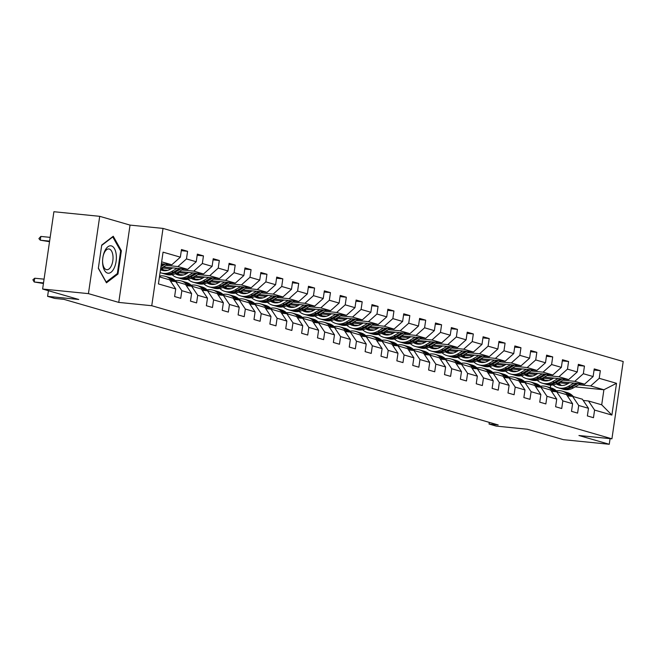 <?xml version="1.0" encoding="UTF-8"?>
<svg xmlns="http://www.w3.org/2000/svg" width="656" height="656" viewBox="0 0 656 656"><rect width="100%" height="100%" fill="white"/><g stroke="black" fill="none" stroke-linecap="round" stroke-linejoin="round"><path stroke-width="0.98" d="M99.712 216.324L53.899 211.724L42.624 289.034L88.437 293.634L118.761 302.408L151.749 305.721L163.024 228.411L130.044 225.098L99.712 216.324L88.437 293.634M151.749 305.721L611.925 438.823L623.2 361.513L163.024 228.411M611.925 438.823L578.936 435.51L609.26 444.276L610.088 438.634M609.26 444.276L563.447 439.676L527.326 429.229L496.166 426.097L489.048 424.038L498.207 424.957L63.878 299.333L54.719 298.414L47.593 296.348L78.745 299.48L42.624 289.034M159.457 276.889L169.617 279.825L175.726 288.919L174.611 296.545L180.72 298.316L181.835 290.69L191.601 293.511L190.486 301.137L196.595 302.908L197.71 295.282L207.476 298.103L206.361 305.729L212.47 307.5L213.585 299.874L223.352 302.695L222.236 310.321L228.345 312.092L229.461 304.458L239.227 307.287L238.112 314.913L244.221 316.684L245.336 309.05L255.102 311.879L253.987 319.505L260.096 321.276L261.211 313.642L270.977 316.471L269.862 324.097L275.971 325.86L277.086 318.234L286.852 321.063L285.737 328.689L291.846 330.452L292.961 322.826L302.728 325.655L301.612 333.281L307.721 335.044L308.837 327.418L318.603 330.247L317.488 337.873L323.597 339.636L324.712 332.01L334.478 334.839L333.363 342.465L339.472 344.228L340.587 336.602L350.353 339.431L349.238 347.057L355.347 348.82L356.462 341.194L366.228 344.023L365.113 351.649L371.222 353.412L372.337 345.786L382.104 348.615L380.988 356.241L387.097 358.004L388.213 350.378L397.979 353.207L396.864 360.833L402.973 362.596L404.088 354.97L413.854 357.799L412.739 365.425L418.848 367.188L419.963 359.562L429.729 362.391L428.614 370.017L434.723 371.78L435.838 364.154L445.604 366.983L444.489 374.609L450.598 376.372L451.713 368.746L461.48 371.575L460.364 379.201L466.473 380.964L467.589 373.338L477.355 376.167L476.24 383.793L482.349 385.556L483.464 377.93L493.23 380.759L492.115 388.385L498.224 390.148L499.339 382.522L509.105 385.351L507.99 392.977L514.099 394.74L515.214 387.114L524.98 389.943L523.865 397.569L529.974 399.332L531.089 391.706L540.856 394.527L539.74 402.161L545.849 403.924L546.965 396.298L556.731 399.119L555.616 406.753L561.725 408.516L562.84 400.89L572.606 403.711L571.491 411.345L577.6 413.108L578.707 405.482L588.481 408.303L587.366 415.929L593.475 417.7L594.582 410.074L611.884 415.076L616.517 383.317L603.897 389.762L590.671 385.933L578.764 384.736M175.726 288.919L158.424 283.917L163.057 252.158L180.359 257.16L181.474 249.534L187.583 251.297L181.31 250.666M616.517 383.317L599.223 378.315L600.33 370.681L594.229 368.918L593.114 376.544L583.348 373.723L584.455 366.089L578.354 364.326L577.239 371.952L567.473 369.131L568.58 361.497L562.479 359.734L561.364 367.36L551.598 364.539L552.705 356.913L546.604 355.142L545.489 362.768L535.722 359.947L536.829 352.321L530.729 350.55L529.613 358.176L519.847 355.355L520.954 347.729L514.853 345.958L513.738 353.584L503.972 350.763L505.079 343.137L498.978 341.366L497.863 348.992L488.097 346.171L489.204 338.545L483.103 336.774L481.988 344.4L472.222 341.579L473.329 333.953L467.228 332.182L466.113 339.808L456.346 336.987L457.453 329.361L451.353 327.59L450.237 335.216L440.471 332.395L441.578 324.769L435.477 322.998L434.362 330.624L424.596 327.803L425.703 320.177L419.602 318.406L418.487 326.032L408.721 323.211L409.828 315.585L403.727 313.814L402.612 321.448L392.846 318.619L393.953 310.993L387.852 309.222L386.737 316.856L376.97 314.027L378.077 306.401L371.977 304.63L370.861 312.264L361.095 309.435L362.202 301.809L356.101 300.046L354.986 307.672L345.22 304.843L346.327 297.217L340.226 295.454L339.111 303.08L329.345 300.251L330.452 292.625L324.351 290.862L323.236 298.488L313.47 295.659L314.577 288.033L308.476 286.27L307.361 293.896L297.594 291.067L298.701 283.441L292.601 281.678L291.485 289.304L281.719 286.475L282.826 278.849L276.725 277.086L275.61 284.712L265.844 281.883L266.951 274.257L260.85 272.494L259.735 280.12L249.969 277.291L251.076 269.665L244.975 267.902L243.86 275.528L234.094 272.699L235.201 265.073L229.1 263.31L227.985 270.936L218.218 268.107L219.325 260.481L213.225 258.718L212.109 266.344L202.343 263.515L203.45 255.889L197.349 254.126L196.234 261.752L186.468 258.923L187.583 251.297M191.601 293.511L185.492 284.417L175.726 281.588L170.445 281.063M166.017 265.352L177.915 266.549L187.69 269.37L163.319 266.926M175.726 281.588L181.835 290.69M186.468 258.923L177.915 266.549M196.234 261.752L187.69 269.37M207.476 298.103L201.367 289.009L191.601 286.18L186.32 285.655M161.638 267.91L171.052 268.853M181.892 269.944L193.791 271.141L203.565 273.962L179.195 271.518M163.582 269.944L167.674 270.362M191.601 286.18L197.71 295.282M202.343 263.515L193.791 271.141M212.109 266.344L203.565 273.962M223.352 302.695L217.243 293.601L207.476 290.772L202.196 290.247M177.514 272.502L186.927 273.445M197.768 274.536L209.666 275.733L219.44 278.554L195.07 276.11M179.457 274.536L183.549 274.954M207.476 290.772L213.585 299.874M218.218 268.107L209.666 275.733M227.985 270.936L219.44 278.554M239.227 307.287L233.118 298.193L223.352 295.364L218.071 294.839M193.389 277.094L202.802 278.037M213.643 279.128L225.541 280.325L235.315 283.146L210.945 280.702M195.332 279.128L199.424 279.538M223.352 295.364L229.461 304.458M234.094 272.699L225.541 280.325M243.86 275.528L235.315 283.146M255.102 311.879L248.993 302.785L239.227 299.956L233.946 299.431M209.264 281.686L218.678 282.629M229.518 283.72L241.416 284.917L251.191 287.738L226.82 285.294M211.207 283.72L215.299 284.13M239.227 299.956L245.336 309.05M249.969 277.291L241.416 284.917M259.735 280.12L251.191 287.738M270.977 316.471L264.868 307.377L255.094 304.548L249.821 304.023M225.139 286.278L234.553 287.221M245.393 288.312L257.291 289.509L267.066 292.33L242.695 289.886M227.083 288.312L231.174 288.722M255.094 304.548L261.211 313.642M265.844 281.883L257.291 289.509M275.61 284.712L267.066 292.33M286.852 321.063L280.743 311.969L270.969 309.14L265.696 308.615M241.014 290.87L250.428 291.813M261.268 292.904L273.167 294.101L282.941 296.922L258.571 294.478M242.958 292.904L247.05 293.314M270.969 309.14L277.086 318.234M281.719 286.475L273.167 294.101M291.485 289.304L282.941 296.922M302.728 325.655L296.619 316.561L286.844 313.732L281.572 313.207M256.89 295.462L266.303 296.405M277.144 297.496L289.042 298.693L298.816 301.514L274.446 299.07M258.833 297.496L262.925 297.906M286.844 313.732L292.961 322.826M297.594 291.067L289.042 298.693M307.361 293.896L298.816 301.514M318.603 330.247L312.494 321.153L302.719 318.324L297.447 317.799M272.765 300.054L282.178 300.997M293.019 302.088L304.917 303.285L314.683 306.106L290.321 303.662M274.708 302.088L278.8 302.498M302.719 318.324L308.837 327.418M313.47 295.659L304.917 303.285M323.236 298.488L314.683 306.106M334.478 334.839L328.369 325.745L318.595 322.916L313.322 322.391M291.699 307.459A13.448 11.644 106.1 0 1 288.624 304.646L298.054 305.589M308.894 306.68L320.792 307.869L330.558 310.698L306.196 308.254M290.583 306.68L294.675 307.09M318.595 322.916L324.712 332.01M329.345 300.251L320.792 307.869M339.111 303.08L330.558 310.698M350.353 339.431L344.244 330.337L334.47 327.508L329.197 326.983M307.574 312.051A13.448 11.644 106.1 0 1 304.499 309.238L313.929 310.181M324.769 311.272L336.667 312.461L346.434 315.29L322.071 312.846M306.459 311.272L310.55 311.682M334.47 327.508L340.587 336.602M345.22 304.843L336.667 312.461M354.986 307.672L346.434 315.29M366.228 344.023L360.119 334.929L350.345 332.1L345.072 331.567M323.449 316.643A13.448 11.644 106.1 0 1 320.374 313.83L329.804 314.773M340.644 315.864L352.543 317.053L362.309 319.882L337.947 317.43M322.334 315.864L326.426 316.274M350.345 332.1L356.462 341.194M361.095 309.435L352.543 317.053M370.861 312.264L362.309 319.882M382.104 348.615L375.995 339.521L366.22 336.692L360.948 336.159M336.266 318.414L345.679 319.365M356.52 320.456L368.418 321.645L378.184 324.474L353.822 322.022M338.209 320.456L342.293 320.866M366.22 336.692L372.337 345.786M376.97 314.027L368.418 321.645M386.737 316.856L378.184 324.474M397.979 353.207L391.87 344.113L382.095 341.284L376.823 340.751M352.141 323.006L361.554 323.957M372.395 325.048L384.293 326.237L394.059 329.066L369.697 326.614M354.084 325.048L358.168 325.458M382.095 341.284L388.213 350.378M392.846 318.619L384.293 326.237M402.612 321.448L394.059 329.066M413.854 357.799L407.745 348.705L397.971 345.876L392.698 345.343M371.075 330.419A13.448 11.644 106.1 0 1 368 327.606L377.43 328.549M388.27 329.64L400.168 330.829L409.934 333.658L385.572 331.206M369.959 329.64L374.043 330.05M397.971 345.876L404.088 354.97M408.721 323.211L400.168 330.829M418.487 326.032L409.934 333.658M429.729 362.391L423.62 353.297L413.846 350.468L408.573 349.935M386.95 335.011A13.448 11.644 106.1 0 1 383.875 332.198L393.305 333.141M404.145 334.224L416.043 335.421L425.81 338.25L401.447 335.798M385.835 334.232L389.918 334.642M413.846 350.468L419.963 359.562M424.596 327.803L416.043 335.421M434.362 330.624L425.81 338.25M445.604 366.983L439.495 357.889L429.721 355.06L424.448 354.527M402.825 339.603A13.448 11.644 106.1 0 1 399.75 336.79L409.18 337.733M420.02 338.816L431.919 340.013L441.685 342.842L417.323 340.39M401.71 338.824L405.793 339.234M429.721 355.06L435.838 364.154M440.471 332.395L431.919 340.013M450.237 335.216L441.685 342.842M461.48 371.575L455.371 362.481L445.596 359.652L440.324 359.119M415.642 341.374L425.055 342.325M435.896 343.408L447.794 344.605L457.56 347.434L433.198 344.982M417.585 343.416L421.669 343.826M445.596 359.652L451.713 368.746M456.346 336.987L447.794 344.605M466.113 339.808L457.56 347.434M477.355 376.167L471.246 367.073L461.471 364.244L456.199 363.711M431.517 345.966L440.93 346.917M451.771 348L463.669 349.197L473.435 352.026L449.073 349.574M433.46 348.008L437.544 348.418M461.471 364.244L467.589 373.338M472.222 341.579L463.669 349.197M481.988 344.4L473.435 352.026M493.23 380.759L487.121 371.657L477.347 368.836L472.074 368.303M450.451 353.379A13.448 11.644 106.1 0 1 447.376 350.566L456.806 351.509M467.646 352.592L479.544 353.789L489.31 356.618L464.948 354.166M449.335 352.6L453.419 353.01M477.347 368.836L483.464 377.93M488.097 346.171L479.544 353.789M497.863 348.992L489.31 356.618M509.105 385.351L502.996 376.249L493.222 373.428L487.949 372.895M466.326 357.971A13.448 11.644 106.1 0 1 463.251 355.158L472.681 356.101M483.521 357.184L495.419 358.381L505.186 361.21L480.823 358.758M465.211 357.192L469.294 357.602M493.222 373.428L499.339 382.522M503.972 350.763L495.419 358.381M513.738 353.584L505.186 361.21M524.98 389.943L518.871 380.841L509.097 378.02L503.824 377.487M482.201 362.563A13.448 11.644 106.1 0 1 479.126 359.75L488.556 360.693M499.396 361.776L511.295 362.973L521.061 365.802L496.699 363.35M481.086 361.784L485.169 362.194M509.097 378.02L515.214 387.114M519.847 355.355L511.295 362.973M529.613 358.176L521.061 365.802M540.856 394.527L534.747 385.433L524.972 382.612L519.7 382.079M495.018 364.334L504.431 365.285M515.272 366.368L527.17 367.565L536.936 370.394L512.574 367.942M496.961 366.376L501.045 366.786M524.972 382.612L531.089 391.706M535.722 359.947L527.17 367.565M545.489 362.768L536.936 370.394M556.731 399.119L550.622 390.025L540.847 387.204L535.575 386.671M510.893 368.926L520.306 369.869M531.147 370.96L543.045 372.157L552.811 374.986L528.449 372.534M512.836 370.968L516.92 371.378M540.847 387.204L546.965 396.298M551.598 364.539L543.045 372.157M561.364 367.36L552.811 374.986M572.606 403.711L566.497 394.617L556.723 391.796L551.45 391.263M529.827 376.339A13.448 11.644 106.1 0 1 526.752 373.526L536.182 374.461M547.022 375.552L558.92 376.749L568.686 379.578L544.324 377.126M528.711 375.56L532.795 375.97M556.723 391.796L562.84 400.89M567.473 369.131L558.92 376.749M577.239 371.952L568.686 379.578M588.481 408.303L582.372 399.209L572.598 396.388L567.325 395.855M545.702 380.931A13.448 11.644 106.1 0 1 542.627 378.118L552.057 379.053M562.897 380.144L574.795 381.341L584.562 384.17L560.199 381.718M544.587 380.152L548.67 380.562M572.598 396.388L578.707 405.482M583.348 373.723L574.795 381.341M593.114 376.544L584.562 384.17M611.884 415.076L601.708 404.801L588.473 400.98L583.2 400.447M561.577 385.523A13.448 11.644 106.1 0 1 558.502 382.71L567.932 383.645M575.115 386.868L603.897 389.762L601.708 404.801M588.473 400.98L594.582 410.074M599.223 378.315L590.671 385.933M48.421 290.706L47.593 296.348M489.286 422.374L489.048 424.038M550.277 387.688L550.655 385.129M161.376 263.728L171.815 264.778L161.647 261.842M180.359 257.16L171.815 264.778M600.33 370.681L594.057 370.058M547.809 380.759L546.317 380.324M531.934 376.167L530.442 375.732M584.455 366.089L578.182 365.466M516.059 371.575L514.566 371.14M568.58 361.497L562.307 360.874M500.184 366.983L498.691 366.548M552.705 356.913L546.432 356.282M484.308 362.391L482.816 361.956M536.829 352.321L530.556 351.69M468.433 357.799L466.941 357.364M520.954 347.729L514.681 347.098M452.558 353.207L451.066 352.772M505.079 343.137L498.806 342.506M436.683 348.615L435.19 348.18M489.204 338.545L482.931 337.914M420.808 344.023L419.315 343.588M473.329 333.953L467.056 333.322M404.932 339.431L403.44 338.996M457.453 329.361L451.18 328.73M389.057 334.839L387.565 334.404M441.578 324.769L435.313 324.138M373.182 330.247L371.69 329.812M425.703 320.177L419.438 319.546M357.307 325.655L355.814 325.22M409.828 315.585L403.563 314.954M341.432 321.063L339.939 320.628M393.953 310.993L387.688 310.362M325.556 316.471L324.064 316.036M378.077 306.401L371.813 305.77M309.681 311.879L308.189 311.444M362.202 301.809L355.937 301.178M293.806 307.287L292.314 306.852M346.327 297.217L340.062 296.586M277.931 302.695L276.438 302.26M330.452 292.625L324.187 291.994M262.056 298.103L260.563 297.676M314.577 288.033L308.312 287.402M246.18 293.511L244.688 293.084M298.701 283.441L292.437 282.81M230.305 288.919L228.813 288.492M282.826 278.849L276.561 278.218M214.43 284.327L212.938 283.9M266.951 274.257L260.686 273.626M198.555 279.735L197.062 279.308M251.076 269.665L244.811 269.034M182.68 275.143L181.187 274.716M235.201 265.073L228.936 264.442M166.804 270.551L165.312 270.124M219.325 260.481L213.061 259.85M203.45 255.889L197.185 255.258M118.761 302.408L130.044 225.098M98.326 268.345L106.452 282.826L117.973 274.028L121.368 250.74L113.242 236.258L101.729 245.057L98.326 268.345M120.458 250.649L121.368 250.74M116.858 273.913L117.973 274.028M573.508 396.65L572.368 395.56A16.203 14.03 -73.9 0 0 567.227 392.583L565.3 392.026A16.203 14.03 -73.9 0 0 564.685 391.87M569.351 396.06L567.276 394.092A16.203 14.03 -73.9 0 0 562.143 391.115A16.203 14.03 -73.9 0 0 556.37 390.853M571.802 396.306L570.433 395.002A16.203 14.03 -73.9 0 0 565.3 392.026M562.143 391.115L564.078 391.673A16.203 14.03 106.1 0 1 569.211 394.65L570.851 396.208M569.621 382.661L567.432 383.94A13.448 11.644 106.1 0 1 558.937 385.121A13.448 11.644 106.1 0 1 556.272 383.916M573.959 383.104L568.408 386.343A16.203 14.03 106.1 0 1 558.166 387.77A16.203 14.03 106.1 0 1 553.147 384.908M580.453 383.752L573.5 387.811A16.203 14.03 106.1 0 1 563.258 389.246L561.323 388.68A16.203 14.03 -73.9 0 0 571.565 387.253L577.985 383.506M576.427 383.35L570.343 386.901A16.203 14.03 106.1 0 1 560.101 388.327L558.166 387.77M556.993 383.571A13.448 11.644 -73.9 0 0 559.912 385.359M560.716 388.491A16.203 14.03 -73.9 0 0 561.323 388.68M560.544 385.449A13.448 11.644 106.1 0 1 557.526 383.276M107.502 273.085A13.768 6.798 95.7 0 0 116.096 261.416A13.768 6.798 95.7 0 0 111.463 245.926A13.768 6.798 95.7 0 0 103.074 256.389A13.768 6.798 95.7 0 0 102.582 261.285A13.768 6.798 95.7 0 0 107.502 273.085M102.582 260.965A10.422 5.15 95.7 0 0 106.313 269.616A10.422 5.15 95.7 0 0 106.772 269.706A10.422 5.15 95.7 0 0 112.881 260.317A10.422 5.15 95.7 0 0 109.314 249.05A10.422 5.15 95.7 0 0 108.855 248.968A10.422 5.15 95.7 0 0 103.008 256.701M101.672 245.426L112.775 236.947L120.638 250.977L117.35 273.536L106.19 282.064L98.367 268.107M557.633 392.058L556.493 390.968A16.203 14.03 -73.9 0 0 551.36 387.999L549.425 387.434A16.203 14.03 -73.9 0 0 548.81 387.278M553.475 391.468L551.409 389.5A16.203 14.03 -73.9 0 0 546.268 386.523A16.203 14.03 -73.9 0 0 540.495 386.261M555.927 391.714L554.558 390.41A16.203 14.03 -73.9 0 0 549.425 387.434M546.268 386.523L548.203 387.081A16.203 14.03 106.1 0 1 553.336 390.058L554.976 391.616M541.758 387.466L540.618 386.376A16.203 14.03 -73.9 0 0 535.485 383.407L533.549 382.842A16.203 14.03 -73.9 0 0 532.934 382.686M537.6 386.876L535.534 384.908A16.203 14.03 -73.9 0 0 530.392 381.931A16.203 14.03 -73.9 0 0 524.62 381.669M540.052 387.122L538.683 385.818A16.203 14.03 -73.9 0 0 533.549 382.842M530.392 381.931L532.328 382.489A16.203 14.03 106.1 0 1 537.461 385.466L539.101 387.024M553.746 378.069L551.557 379.348A13.448 11.644 106.1 0 1 543.061 380.529A13.448 11.644 106.1 0 1 540.396 379.324M558.084 378.512L552.532 381.751A16.203 14.03 106.1 0 1 542.291 383.178A16.203 14.03 106.1 0 1 537.272 380.316M564.578 379.16L557.625 383.219A16.203 14.03 106.1 0 1 547.383 384.654L545.448 384.088A16.203 14.03 -73.9 0 0 555.689 382.661L562.11 378.914M560.552 378.758L554.468 382.309A16.203 14.03 106.1 0 1 544.226 383.735L542.291 383.178M541.118 378.979A13.448 11.644 -73.9 0 0 544.037 380.767M544.841 383.899A16.203 14.03 -73.9 0 0 545.448 384.088M544.669 380.857A13.448 11.644 106.1 0 1 541.651 378.684M537.871 373.485L535.681 374.756A13.448 11.644 106.1 0 1 527.186 375.945A13.448 11.644 106.1 0 1 524.521 374.732M542.209 373.92L536.657 377.159A16.203 14.03 106.1 0 1 526.415 378.586A16.203 14.03 106.1 0 1 521.397 375.724M548.703 374.568L541.749 378.627A16.203 14.03 106.1 0 1 531.508 380.062L529.572 379.496A16.203 14.03 -73.9 0 0 539.814 378.069L546.235 374.322M544.677 374.166L538.592 377.717A16.203 14.03 106.1 0 1 528.351 379.143L526.415 378.586M525.243 374.387A13.448 11.644 -73.9 0 0 528.162 376.175M528.966 379.307A16.203 14.03 -73.9 0 0 529.572 379.496M528.793 376.265A13.448 11.644 106.1 0 1 525.776 374.092M525.882 382.874L524.743 381.784A16.203 14.03 -73.9 0 0 519.609 378.815L517.674 378.25A16.203 14.03 -73.9 0 0 517.059 378.094M521.725 382.284L519.659 380.316A16.203 14.03 -73.9 0 0 514.517 377.339A16.203 14.03 -73.9 0 0 508.744 377.077M524.177 382.53L522.807 381.226A16.203 14.03 -73.9 0 0 517.674 378.25M514.517 377.339L516.452 377.897A16.203 14.03 106.1 0 1 521.586 380.874L523.226 382.432M510.007 378.282L508.867 377.192A16.203 14.03 -73.9 0 0 503.734 374.223L501.799 373.658A16.203 14.03 -73.9 0 0 501.184 373.502M505.85 377.692L503.783 375.724A16.203 14.03 -73.9 0 0 498.642 372.747A16.203 14.03 -73.9 0 0 492.869 372.485M508.302 377.938L506.932 376.634A16.203 14.03 -73.9 0 0 501.799 373.658M498.642 372.747L500.577 373.305A16.203 14.03 106.1 0 1 505.71 376.282L507.35 377.84M494.132 373.69L492.992 372.6A16.203 14.03 -73.9 0 0 487.859 369.631L485.924 369.066A16.203 14.03 -73.9 0 0 485.309 368.91M489.975 373.1L487.908 371.132A16.203 14.03 -73.9 0 0 482.767 368.155A16.203 14.03 -73.9 0 0 476.994 367.893M492.426 373.346L491.057 372.042A16.203 14.03 -73.9 0 0 485.924 369.066M482.767 368.155L484.702 368.713A16.203 14.03 106.1 0 1 489.835 371.69L491.475 373.248M521.996 368.893L519.806 370.164A13.448 11.644 106.1 0 1 511.311 371.353A13.448 11.644 106.1 0 1 508.646 370.14M526.333 369.328L520.782 372.567A16.203 14.03 106.1 0 1 510.54 373.994A16.203 14.03 106.1 0 1 505.522 371.132M532.828 369.976L525.874 374.035A16.203 14.03 106.1 0 1 515.632 375.47L513.697 374.904A16.203 14.03 -73.9 0 0 523.939 373.477L530.36 369.73M513.951 371.747A13.448 11.644 106.1 0 1 510.876 368.934M528.802 369.574L522.717 373.125A16.203 14.03 106.1 0 1 512.475 374.551L510.54 373.994M509.368 369.795A13.448 11.644 -73.9 0 0 512.287 371.583M513.09 374.715A16.203 14.03 -73.9 0 0 513.697 374.904M512.918 371.673A13.448 11.644 106.1 0 1 509.901 369.5M506.12 364.301L503.931 365.572A13.448 11.644 106.1 0 1 495.436 366.761A13.448 11.644 106.1 0 1 492.771 365.556M510.458 364.736L504.907 367.975A16.203 14.03 106.1 0 1 494.665 369.402A16.203 14.03 106.1 0 1 489.647 366.54M516.953 365.384L509.999 369.443A16.203 14.03 106.1 0 1 499.757 370.878L497.822 370.312A16.203 14.03 -73.9 0 0 508.064 368.885L514.484 365.138M498.076 367.155A13.448 11.644 106.1 0 1 495.001 364.342M512.926 364.982L506.842 368.533A16.203 14.03 106.1 0 1 496.6 369.959L494.665 369.402M493.492 365.203A13.448 11.644 -73.9 0 0 496.412 366.991M497.215 370.123A16.203 14.03 -73.9 0 0 497.822 370.312M497.043 367.081A13.448 11.644 106.1 0 1 494.025 364.908M490.245 359.709L488.056 360.98A13.448 11.644 106.1 0 1 479.561 362.169A13.448 11.644 106.1 0 1 476.896 360.964M494.583 360.144L489.032 363.383A16.203 14.03 106.1 0 1 478.79 364.81A16.203 14.03 106.1 0 1 473.771 361.948M501.077 360.792L494.124 364.859A16.203 14.03 106.1 0 1 483.882 366.286L481.947 365.72A16.203 14.03 -73.9 0 0 492.189 364.293L498.609 360.546M497.051 360.39L490.967 363.941A16.203 14.03 106.1 0 1 480.725 365.367L478.79 364.81M477.617 360.611A13.448 11.644 -73.9 0 0 480.536 362.399M481.34 365.531A16.203 14.03 -73.9 0 0 481.947 365.72M481.168 362.497A13.448 11.644 106.1 0 1 478.15 360.316M478.257 369.098L477.117 368.008A16.203 14.03 -73.9 0 0 471.984 365.039L470.049 364.474A16.203 14.03 -73.9 0 0 469.434 364.318M474.099 368.508L472.033 366.54A16.203 14.03 -73.9 0 0 466.892 363.563A16.203 14.03 -73.9 0 0 461.119 363.309M476.551 368.754L475.182 367.45A16.203 14.03 -73.9 0 0 470.049 364.474M466.892 363.563L468.827 364.121A16.203 14.03 106.1 0 1 473.96 367.098L475.6 368.656M474.37 355.117L472.181 356.388A13.448 11.644 106.1 0 1 463.685 357.577A13.448 11.644 106.1 0 1 461.029 356.372M478.708 355.552L473.156 358.791A16.203 14.03 106.1 0 1 462.915 360.218A16.203 14.03 106.1 0 1 457.896 357.356M485.202 356.2L478.249 360.267A16.203 14.03 106.1 0 1 468.007 361.694L466.072 361.136A16.203 14.03 -73.9 0 0 476.313 359.701L482.734 355.954M481.176 355.798L475.092 359.349A16.203 14.03 106.1 0 1 464.85 360.775L462.915 360.218M461.742 356.019A13.448 11.644 -73.9 0 0 464.661 357.807M465.465 360.939A16.203 14.03 -73.9 0 0 466.072 361.136M465.301 357.905A13.448 11.644 106.1 0 1 462.275 355.724M462.382 364.506L461.242 363.416A16.203 14.03 -73.9 0 0 456.109 360.447L454.173 359.882A16.203 14.03 -73.9 0 0 453.558 359.726M458.224 363.916L456.158 361.948A16.203 14.03 -73.9 0 0 451.016 358.971A16.203 14.03 -73.9 0 0 445.244 358.717M460.676 364.162L459.307 362.858A16.203 14.03 -73.9 0 0 454.173 359.882M451.016 358.971L452.952 359.529A16.203 14.03 106.1 0 1 458.085 362.506L459.725 364.072M458.495 350.525L456.305 351.796A13.448 11.644 106.1 0 1 447.81 352.985A13.448 11.644 106.1 0 1 445.153 351.78M462.833 350.96L457.281 354.199A16.203 14.03 106.1 0 1 447.039 355.626A16.203 14.03 106.1 0 1 442.021 352.764M469.327 351.608L462.373 355.675A16.203 14.03 106.1 0 1 452.132 357.102L450.196 356.544A16.203 14.03 -73.9 0 0 460.438 355.109L466.859 351.362M465.301 351.206L459.216 354.757A16.203 14.03 106.1 0 1 448.975 356.183L447.039 355.626M445.867 351.427A13.448 11.644 -73.9 0 0 448.786 353.215M449.59 356.347A16.203 14.03 -73.9 0 0 450.196 356.544M449.426 353.313A13.448 11.644 106.1 0 1 446.4 351.132M446.506 359.914L445.367 358.824A16.203 14.03 -73.9 0 0 440.233 355.855L438.298 355.298A16.203 14.03 -73.9 0 0 437.683 355.134M442.349 359.324L440.283 357.356A16.203 14.03 -73.9 0 0 435.141 354.379A16.203 14.03 -73.9 0 0 429.368 354.125M444.801 359.57L443.431 358.266A16.203 14.03 -73.9 0 0 438.298 355.298M435.141 354.379L437.076 354.937A16.203 14.03 106.1 0 1 442.21 357.914L443.85 359.48M442.62 345.933L440.43 347.204A13.448 11.644 106.1 0 1 431.935 348.393A13.448 11.644 106.1 0 1 429.278 347.188M446.957 346.368L441.406 349.607A16.203 14.03 106.1 0 1 431.164 351.034A16.203 14.03 106.1 0 1 426.146 348.172M453.452 347.016L446.498 351.083A16.203 14.03 106.1 0 1 436.256 352.51L434.321 351.952A16.203 14.03 -73.9 0 0 444.563 350.517L450.984 346.77M434.575 348.787A13.448 11.644 106.1 0 1 431.5 345.974M449.426 346.614L443.341 350.165A16.203 14.03 106.1 0 1 433.099 351.591L431.164 351.034M429.992 346.835A13.448 11.644 -73.9 0 0 432.911 348.623M433.714 351.755A16.203 14.03 -73.9 0 0 434.321 351.952M433.55 348.721A13.448 11.644 106.1 0 1 430.525 346.54M430.631 355.322L429.491 354.232A16.203 14.03 -73.9 0 0 424.358 351.263L422.423 350.706A16.203 14.03 -73.9 0 0 421.808 350.542M426.474 354.732L424.407 352.764A16.203 14.03 -73.9 0 0 419.266 349.787A16.203 14.03 -73.9 0 0 413.493 349.533M428.926 354.978L427.556 353.674A16.203 14.03 -73.9 0 0 422.423 350.706M419.266 349.787L421.201 350.345A16.203 14.03 106.1 0 1 426.334 353.322L427.974 354.888M426.744 341.341L424.555 342.612A13.448 11.644 106.1 0 1 416.06 343.801A13.448 11.644 106.1 0 1 413.403 342.596M431.082 341.776L425.531 345.015A16.203 14.03 106.1 0 1 415.289 346.442A16.203 14.03 106.1 0 1 410.271 343.58M437.577 342.424L430.623 346.491A16.203 14.03 106.1 0 1 420.381 347.918L418.446 347.36A16.203 14.03 -73.9 0 0 428.688 345.925L435.108 342.178M418.7 344.195A13.448 11.644 106.1 0 1 415.625 341.382M433.55 342.022L427.466 345.573A16.203 14.03 106.1 0 1 417.224 347.008L415.289 346.442M414.116 342.243A13.448 11.644 -73.9 0 0 417.036 344.031M417.839 347.163A16.203 14.03 -73.9 0 0 418.446 347.36M417.675 344.129A13.448 11.644 106.1 0 1 414.649 341.948M414.764 350.73L413.616 349.64A16.203 14.03 -73.9 0 0 408.483 346.671L406.548 346.114A16.203 14.03 -73.9 0 0 405.933 345.95M410.599 350.14L408.532 348.172A16.203 14.03 -73.9 0 0 403.391 345.195A16.203 14.03 -73.9 0 0 397.618 344.941M413.05 350.386L411.681 349.082A16.203 14.03 -73.9 0 0 406.548 346.114M403.391 345.195L405.326 345.761A16.203 14.03 106.1 0 1 410.459 348.73L412.099 350.296M410.869 336.749L408.68 338.02A13.448 11.644 106.1 0 1 400.185 339.209A13.448 11.644 106.1 0 1 397.528 338.004M415.207 337.184L409.656 340.423A16.203 14.03 106.1 0 1 399.414 341.85A16.203 14.03 106.1 0 1 394.395 338.996M421.701 337.84L414.748 341.899A16.203 14.03 106.1 0 1 404.506 343.326L402.571 342.768A16.203 14.03 -73.9 0 0 412.813 341.333L419.233 337.586M417.675 337.43L411.591 340.981A16.203 14.03 106.1 0 1 401.349 342.416L399.414 341.85M398.241 337.651A13.448 11.644 -73.9 0 0 401.16 339.439M401.964 342.571A16.203 14.03 -73.9 0 0 402.571 342.768M401.8 339.537A13.448 11.644 106.1 0 1 398.774 337.356M398.889 346.138L397.741 345.048A16.203 14.03 -73.9 0 0 392.608 342.079L390.673 341.522A16.203 14.03 -73.9 0 0 390.058 341.358M394.723 345.548L392.657 343.58A16.203 14.03 -73.9 0 0 387.516 340.603A16.203 14.03 -73.9 0 0 381.743 340.349M397.175 345.794L395.806 344.49A16.203 14.03 -73.9 0 0 390.673 341.522M387.516 340.603L389.451 341.169A16.203 14.03 106.1 0 1 394.584 344.138L396.224 345.704M394.994 332.157L392.805 333.428A13.448 11.644 106.1 0 1 384.309 334.617A13.448 11.644 106.1 0 1 381.653 333.412M399.332 332.592L393.78 335.831A16.203 14.03 106.1 0 1 383.539 337.258A16.203 14.03 106.1 0 1 378.52 334.404M405.826 333.248L398.873 337.307A16.203 14.03 106.1 0 1 388.631 338.734L386.696 338.176A16.203 14.03 -73.9 0 0 396.937 336.749L403.358 332.994M401.8 332.838L395.716 336.389A16.203 14.03 106.1 0 1 385.474 337.824L383.539 337.258M382.366 333.059A13.448 11.644 -73.9 0 0 385.285 334.847M386.089 337.979A16.203 14.03 -73.9 0 0 386.696 338.176M385.925 334.945A13.448 11.644 106.1 0 1 382.899 332.764M383.014 341.546L381.866 340.456A16.203 14.03 -73.9 0 0 376.733 337.487L374.797 336.93A16.203 14.03 -73.9 0 0 374.182 336.766M378.848 340.956L376.782 338.988A16.203 14.03 -73.9 0 0 371.64 336.011A16.203 14.03 -73.9 0 0 365.876 335.757M381.3 341.202L379.931 339.898A16.203 14.03 -73.9 0 0 374.797 336.93M371.64 336.011L373.576 336.577A16.203 14.03 106.1 0 1 378.709 339.546L380.349 341.112M379.119 327.565L376.929 328.836A13.448 11.644 106.1 0 1 368.434 330.025A13.448 11.644 106.1 0 1 365.777 328.82M383.457 328L377.905 331.239A16.203 14.03 106.1 0 1 367.663 332.666A16.203 14.03 106.1 0 1 362.645 329.812M389.951 328.656L382.997 332.715A16.203 14.03 106.1 0 1 372.756 334.142L370.82 333.584A16.203 14.03 -73.9 0 0 381.062 332.157L387.483 328.402M385.925 328.246L379.84 331.797A16.203 14.03 106.1 0 1 369.599 333.232L367.663 332.666M366.491 328.467A13.448 11.644 -73.9 0 0 369.41 330.255M370.214 333.387A16.203 14.03 -73.9 0 0 370.82 333.584M370.05 330.353A13.448 11.644 106.1 0 1 367.024 328.18M367.139 336.954L365.991 335.864A16.203 14.03 -73.9 0 0 360.857 332.895L358.922 332.338A16.203 14.03 -73.9 0 0 358.307 332.174M362.973 336.364L360.907 334.396A16.203 14.03 -73.9 0 0 355.765 331.419A16.203 14.03 -73.9 0 0 350.001 331.165M365.425 336.61L364.055 335.306A16.203 14.03 -73.9 0 0 358.922 332.338M355.765 331.419L357.7 331.985A16.203 14.03 106.1 0 1 362.834 334.954L364.474 336.52M363.244 322.973L361.054 324.244A13.448 11.644 106.1 0 1 352.559 325.433A13.448 11.644 106.1 0 1 349.902 324.228M367.581 323.408L362.03 326.647A16.203 14.03 106.1 0 1 351.788 328.074A16.203 14.03 106.1 0 1 346.77 325.22M374.076 324.064L367.122 328.123A16.203 14.03 106.1 0 1 356.88 329.55L354.945 328.992A16.203 14.03 -73.9 0 0 365.187 327.565L371.608 323.81M355.199 325.827A13.448 11.644 106.1 0 1 352.124 323.014M370.05 323.654L363.965 327.213A16.203 14.03 106.1 0 1 353.723 328.64L351.788 328.074M350.616 323.875A13.448 11.644 -73.9 0 0 353.535 325.663M354.338 328.795A16.203 14.03 -73.9 0 0 354.945 328.992M354.174 325.761A13.448 11.644 106.1 0 1 351.149 323.588M351.263 332.362L350.115 331.28A16.203 14.03 -73.9 0 0 344.982 328.303L343.047 327.746A16.203 14.03 -73.9 0 0 342.432 327.582M347.098 331.772L345.031 329.804A16.203 14.03 -73.9 0 0 339.89 326.827A16.203 14.03 -73.9 0 0 334.125 326.573M349.55 332.018L348.18 330.714A16.203 14.03 -73.9 0 0 343.047 327.746M339.89 326.827L341.825 327.393A16.203 14.03 106.1 0 1 346.958 330.362L348.598 331.928M347.368 318.381L345.187 319.652A13.448 11.644 106.1 0 1 336.684 320.841A13.448 11.644 106.1 0 1 334.027 319.636M351.706 318.816L346.155 322.055A16.203 14.03 106.1 0 1 335.913 323.482A16.203 14.03 106.1 0 1 330.903 320.628M358.201 319.472L351.247 323.531A16.203 14.03 106.1 0 1 341.005 324.958L339.07 324.4A16.203 14.03 -73.9 0 0 349.312 322.973L355.732 319.218M339.324 321.235A13.448 11.644 106.1 0 1 336.249 318.422M354.174 319.062L348.09 322.621A16.203 14.03 106.1 0 1 337.848 324.048L335.913 323.482M334.74 319.283A13.448 11.644 -73.9 0 0 337.66 321.071M338.463 324.203A16.203 14.03 -73.9 0 0 339.07 324.4M338.299 321.169A13.448 11.644 106.1 0 1 335.273 318.996M335.388 327.77L334.24 326.688A16.203 14.03 -73.9 0 0 329.107 323.711L327.172 323.154A16.203 14.03 -73.9 0 0 326.557 322.99M331.223 327.18L329.156 325.212A16.203 14.03 -73.9 0 0 324.015 322.235A16.203 14.03 -73.9 0 0 318.25 321.981M333.674 327.426L332.305 326.122A16.203 14.03 -73.9 0 0 327.172 323.154M324.015 322.235L325.95 322.801A16.203 14.03 106.1 0 1 331.083 325.77L332.723 327.336M331.493 313.789L329.312 315.06A13.448 11.644 106.1 0 1 320.809 316.249A13.448 11.644 106.1 0 1 318.152 315.044M335.831 314.224L330.28 317.463A16.203 14.03 106.1 0 1 320.038 318.898A16.203 14.03 106.1 0 1 315.028 316.036M342.325 314.88L335.372 318.939A16.203 14.03 106.1 0 1 325.13 320.366L323.195 319.808A16.203 14.03 -73.9 0 0 333.437 318.381L339.857 314.626M338.299 314.47L332.215 318.029A16.203 14.03 106.1 0 1 321.973 319.456L320.038 318.898M318.865 314.691A13.448 11.644 -73.9 0 0 321.784 316.479M322.588 319.611A16.203 14.03 -73.9 0 0 323.195 319.808M322.424 316.577A13.448 11.644 106.1 0 1 319.398 314.404M319.513 323.178L318.365 322.096A16.203 14.03 -73.9 0 0 313.232 319.119L311.297 318.562A16.203 14.03 -73.9 0 0 310.682 318.398M315.347 322.588L313.281 320.62A16.203 14.03 -73.9 0 0 308.14 317.643A16.203 14.03 -73.9 0 0 302.375 317.389M317.799 322.834L316.43 321.53A16.203 14.03 -73.9 0 0 311.297 318.562M308.14 317.643L310.075 318.209A16.203 14.03 106.1 0 1 315.208 321.178L316.848 322.744M315.618 309.197L313.437 310.468A13.448 11.644 106.1 0 1 304.933 311.657A13.448 11.644 106.1 0 1 302.277 310.452M319.956 309.632L314.404 312.871A16.203 14.03 106.1 0 1 304.163 314.306A16.203 14.03 106.1 0 1 299.152 311.444M326.45 310.288L319.497 314.347A16.203 14.03 106.1 0 1 309.255 315.774L307.32 315.216A16.203 14.03 -73.9 0 0 317.561 313.789L323.982 310.034M322.424 309.878L316.34 313.437A16.203 14.03 106.1 0 1 306.098 314.864L304.163 314.306M302.99 310.099A13.448 11.644 -73.9 0 0 305.909 311.887M306.713 315.019A16.203 14.03 -73.9 0 0 307.32 315.216M306.549 311.985A13.448 11.644 106.1 0 1 303.523 309.812M303.638 318.586L302.49 317.504A16.203 14.03 -73.9 0 0 297.357 314.527L295.421 313.97A16.203 14.03 -73.9 0 0 294.806 313.806M299.472 317.996L297.406 316.028A16.203 14.03 -73.9 0 0 292.264 313.06A16.203 14.03 -73.9 0 0 286.5 312.797M301.924 318.242L300.555 316.938A16.203 14.03 -73.9 0 0 295.421 313.97M292.264 313.06L294.2 313.617A16.203 14.03 106.1 0 1 299.333 316.586L300.973 318.152M299.743 304.605L297.562 305.876A13.448 11.644 106.1 0 1 289.058 307.065A13.448 11.644 106.1 0 1 286.401 305.86M304.081 305.04L298.529 308.279A16.203 14.03 106.1 0 1 288.287 309.714A16.203 14.03 106.1 0 1 283.277 306.852M310.575 305.696L303.621 309.755A16.203 14.03 106.1 0 1 293.38 311.182L291.444 310.624A16.203 14.03 -73.9 0 0 301.686 309.197L308.107 305.45M306.549 305.286L300.464 308.845A16.203 14.03 106.1 0 1 290.223 310.272L288.287 309.714M287.115 305.507A13.448 11.644 -73.9 0 0 290.034 307.295M290.838 310.427A16.203 14.03 -73.9 0 0 291.444 310.624M290.674 307.393A13.448 11.644 106.1 0 1 287.648 305.22M287.763 313.994L286.615 312.912A16.203 14.03 -73.9 0 0 281.481 309.935L279.546 309.378A16.203 14.03 -73.9 0 0 278.931 309.214M283.597 313.404L281.531 311.436A16.203 14.03 -73.9 0 0 276.389 308.468A16.203 14.03 -73.9 0 0 270.625 308.205M286.049 313.658L284.679 312.346A16.203 14.03 -73.9 0 0 279.546 309.378M276.389 308.468L278.324 309.025A16.203 14.03 106.1 0 1 283.458 311.994L285.098 313.56M283.868 300.013L281.686 301.284A13.448 11.644 106.1 0 1 273.183 302.473A13.448 11.644 106.1 0 1 270.526 301.268M288.205 300.448L282.662 303.687A16.203 14.03 106.1 0 1 272.412 305.122A16.203 14.03 106.1 0 1 267.402 302.26M294.7 301.104L287.746 305.163A16.203 14.03 106.1 0 1 277.504 306.59L275.569 306.032A16.203 14.03 -73.9 0 0 285.811 304.605L292.232 300.858M275.823 302.867A13.448 11.644 106.1 0 1 272.748 300.063M290.674 300.694L284.589 304.253A16.203 14.03 106.1 0 1 274.347 305.68L272.412 305.122M271.24 300.915A13.448 11.644 -73.9 0 0 274.159 302.703M274.962 305.835A16.203 14.03 -73.9 0 0 275.569 306.032M274.798 302.801A13.448 11.644 106.1 0 1 271.773 300.628M271.887 309.402L270.739 308.32A16.203 14.03 -73.9 0 0 265.606 305.343L263.671 304.786A16.203 14.03 -73.9 0 0 263.056 304.622M267.722 308.812L265.655 306.844A16.203 14.03 -73.9 0 0 260.514 303.876A16.203 14.03 -73.9 0 0 254.749 303.613M270.174 309.066L268.804 307.754A16.203 14.03 -73.9 0 0 263.671 304.786M260.514 303.876L262.449 304.433A16.203 14.03 106.1 0 1 267.582 307.402L269.231 308.968M267.992 295.421L265.811 296.692A13.448 11.644 106.1 0 1 257.308 297.881A13.448 11.644 106.1 0 1 254.651 296.676M272.33 295.856L266.787 299.095A16.203 14.03 106.1 0 1 256.537 300.53A16.203 14.03 106.1 0 1 251.527 297.668M278.825 296.512L271.871 300.571A16.203 14.03 106.1 0 1 261.629 301.998L259.694 301.44A16.203 14.03 -73.9 0 0 269.936 300.013L276.356 296.266M259.948 298.283A13.448 11.644 106.1 0 1 256.873 295.471M274.798 296.102L268.714 299.661A16.203 14.03 106.1 0 1 258.472 301.088L256.537 300.53M255.364 296.323A13.448 11.644 -73.9 0 0 258.284 298.111M259.087 301.243A16.203 14.03 -73.9 0 0 259.694 301.44M258.923 298.209A13.448 11.644 106.1 0 1 255.897 296.036M256.012 304.81L254.864 303.728A16.203 14.03 -73.9 0 0 249.731 300.751L247.796 300.194A16.203 14.03 -73.9 0 0 247.181 300.03M251.847 304.22L249.78 302.252A16.203 14.03 -73.9 0 0 244.639 299.284A16.203 14.03 -73.9 0 0 238.874 299.021M254.298 304.474L252.929 303.162A16.203 14.03 -73.9 0 0 247.796 300.194M244.639 299.284L246.574 299.841A16.203 14.03 106.1 0 1 251.715 302.81L253.355 304.376M252.117 290.829L249.936 292.109A13.448 11.644 106.1 0 1 241.433 293.289A13.448 11.644 106.1 0 1 238.776 292.084M256.455 291.264L250.912 294.511A16.203 14.03 106.1 0 1 240.662 295.938A16.203 14.03 106.1 0 1 235.652 293.076M262.949 291.92L255.996 295.979A16.203 14.03 106.1 0 1 245.754 297.406L243.819 296.848A16.203 14.03 -73.9 0 0 254.061 295.421L260.481 291.674M244.073 293.691A13.448 11.644 106.1 0 1 240.998 290.879M258.923 291.518L252.839 295.069A16.203 14.03 106.1 0 1 242.597 296.496L240.662 295.938M239.489 291.731A13.448 11.644 -73.9 0 0 242.408 293.519M243.212 296.651A16.203 14.03 -73.9 0 0 243.819 296.848M243.048 293.617A13.448 11.644 106.1 0 1 240.022 291.444M240.137 300.218L238.989 299.136A16.203 14.03 -73.9 0 0 233.856 296.159L231.921 295.602A16.203 14.03 -73.9 0 0 231.306 295.438M235.971 299.636L233.905 297.66A16.203 14.03 -73.9 0 0 228.764 294.692A16.203 14.03 -73.9 0 0 222.999 294.429M238.423 299.882L237.054 298.578A16.203 14.03 -73.9 0 0 231.921 295.602M228.764 294.692L230.699 295.249A16.203 14.03 106.1 0 1 235.84 298.218L237.48 299.784M236.242 286.237L234.061 287.517A13.448 11.644 106.1 0 1 225.557 288.697A13.448 11.644 106.1 0 1 222.901 287.492M240.58 286.672L235.037 289.919A16.203 14.03 106.1 0 1 224.787 291.346A16.203 14.03 106.1 0 1 219.776 288.484M247.074 287.328L240.121 291.387A16.203 14.03 106.1 0 1 229.879 292.814L227.944 292.256A16.203 14.03 -73.9 0 0 238.185 290.829L244.606 287.082M228.198 289.099A13.448 11.644 106.1 0 1 225.123 286.287M243.048 286.926L236.964 290.477A16.203 14.03 106.1 0 1 226.722 291.904L224.787 291.346M223.614 287.148A13.448 11.644 -73.9 0 0 226.533 288.927M227.337 292.059A16.203 14.03 -73.9 0 0 227.944 292.256M227.173 289.025A13.448 11.644 106.1 0 1 224.147 286.852M224.262 295.635L223.114 294.544A16.203 14.03 -73.9 0 0 217.981 291.567L216.045 291.01A16.203 14.03 -73.9 0 0 215.43 290.846M220.096 295.044L218.03 293.068A16.203 14.03 -73.9 0 0 212.888 290.1A16.203 14.03 -73.9 0 0 207.124 289.837M222.548 295.29L221.179 293.986A16.203 14.03 -73.9 0 0 216.045 291.01M212.888 290.1L214.824 290.657A16.203 14.03 106.1 0 1 219.965 293.626L221.605 295.192M220.367 281.645L218.186 282.925A13.448 11.644 106.1 0 1 209.682 284.105A13.448 11.644 106.1 0 1 207.025 282.9M224.705 282.08L219.161 285.327A16.203 14.03 106.1 0 1 208.911 286.754A16.203 14.03 106.1 0 1 203.901 283.892M231.199 282.736L224.245 286.795A16.203 14.03 106.1 0 1 214.004 288.222L212.068 287.664A16.203 14.03 -73.9 0 0 222.31 286.237L228.731 282.49M212.323 284.507A13.448 11.644 106.1 0 1 209.248 281.695M227.173 282.334L221.088 285.885A16.203 14.03 106.1 0 1 210.847 287.312L208.911 286.754M207.739 282.556A13.448 11.644 -73.9 0 0 210.658 284.335M211.462 287.476A16.203 14.03 -73.9 0 0 212.068 287.664M211.298 284.433A13.448 11.644 106.1 0 1 208.272 282.26M208.387 291.043L207.239 289.952A16.203 14.03 -73.9 0 0 202.105 286.975L200.17 286.418A16.203 14.03 -73.9 0 0 199.555 286.254M204.221 290.452L202.155 288.476A16.203 14.03 -73.9 0 0 197.013 285.508A16.203 14.03 -73.9 0 0 191.249 285.245M206.673 290.698L205.303 289.394A16.203 14.03 -73.9 0 0 200.17 286.418M197.013 285.508L198.948 286.065A16.203 14.03 106.1 0 1 204.09 289.042L205.73 290.6M204.492 277.053L202.31 278.333A13.448 11.644 106.1 0 1 193.807 279.513A13.448 11.644 106.1 0 1 191.15 278.308M208.829 277.488L203.286 280.735A16.203 14.03 106.1 0 1 193.036 282.162A16.203 14.03 106.1 0 1 188.026 279.3M215.324 278.144L208.37 282.203A16.203 14.03 106.1 0 1 198.128 283.63L196.193 283.072A16.203 14.03 -73.9 0 0 206.435 281.645L212.856 277.898M196.447 279.915A13.448 11.644 106.1 0 1 193.372 277.103M211.298 277.742L205.213 281.293A16.203 14.03 106.1 0 1 194.971 282.72L193.036 282.162M191.864 277.964A13.448 11.644 -73.9 0 0 194.783 279.743M195.586 282.884A16.203 14.03 -73.9 0 0 196.193 283.072M195.422 279.841A13.448 11.644 106.1 0 1 192.397 277.668M192.511 286.451L191.363 285.36A16.203 14.03 -73.9 0 0 186.23 282.383L184.295 281.826A16.203 14.03 -73.9 0 0 183.68 281.662M188.346 285.86L186.279 283.884A16.203 14.03 -73.9 0 0 181.138 280.916A16.203 14.03 -73.9 0 0 175.373 280.653M190.798 286.106L189.428 284.802A16.203 14.03 -73.9 0 0 184.295 281.826M181.138 280.916L183.073 281.473A16.203 14.03 106.1 0 1 188.215 284.45L189.855 286.008M188.616 272.461L186.435 273.741A13.448 11.644 106.1 0 1 177.932 274.921A13.448 11.644 106.1 0 1 175.275 273.716M192.954 272.896L187.411 276.143A16.203 14.03 106.1 0 1 177.161 277.57A16.203 14.03 106.1 0 1 172.151 274.708M199.449 273.552L192.495 277.611A16.203 14.03 106.1 0 1 182.253 279.038L180.318 278.48A16.203 14.03 -73.9 0 0 190.56 277.053L196.98 273.306M180.572 275.323A13.448 11.644 106.1 0 1 177.497 272.511M195.422 273.15L189.338 276.701A16.203 14.03 106.1 0 1 179.096 278.128L177.161 277.57M175.988 273.372A13.448 11.644 -73.9 0 0 178.908 275.151M179.711 278.292A16.203 14.03 -73.9 0 0 180.318 278.48M179.547 275.249A13.448 11.644 106.1 0 1 176.521 273.076M176.636 281.859L175.488 280.768A16.203 14.03 -73.9 0 0 170.355 277.791L168.42 277.234A16.203 14.03 -73.9 0 0 167.805 277.07M172.471 281.268L170.404 279.292A16.203 14.03 -73.9 0 0 165.263 276.324A16.203 14.03 -73.9 0 0 159.572 276.045M174.922 281.514L173.553 280.21A16.203 14.03 -73.9 0 0 168.42 277.234M165.263 276.324L167.198 276.881A16.203 14.03 106.1 0 1 172.339 279.858L173.979 281.416M172.741 267.869L170.56 269.149A13.448 11.644 106.1 0 1 162.057 270.329A13.448 11.644 106.1 0 1 160.499 269.739M177.079 268.304L171.536 271.551A16.203 14.03 106.1 0 1 161.294 272.978A16.203 14.03 106.1 0 1 160.089 272.56M183.573 268.96L176.62 273.019A16.203 14.03 106.1 0 1 166.378 274.446L164.443 273.888A16.203 14.03 -73.9 0 0 174.685 272.461L181.105 268.714M164.697 270.731A13.448 11.644 106.1 0 1 161.622 267.919M179.547 268.558L173.463 272.109A16.203 14.03 106.1 0 1 163.221 273.536L161.294 272.978M160.581 269.157A13.448 11.644 -73.9 0 0 163.032 270.559M163.836 273.7A16.203 14.03 -73.9 0 0 164.443 273.888M163.672 270.657A13.448 11.644 106.1 0 1 160.679 268.509M160.761 277.267L159.613 276.176A16.203 14.03 -73.9 0 0 159.564 276.127M34.735 278.226L32.89 279.768L34.194 281.982L34.735 278.226L44.067 279.161M43.427 283.49L34.194 281.982L43.517 282.925M167.698 264.368L160.745 268.427A16.203 14.03 106.1 0 1 160.679 268.468M163.672 263.966L161.122 265.459M160.95 266.623L165.23 264.122M50.159 237.365L40.836 236.431L40.287 240.194L49.528 241.695M49.61 241.129L40.287 240.194L38.893 238.612L40.836 236.431M570.433 395.002L572.368 395.56M567.276 394.092L569.211 394.65M570.343 386.901L568.408 386.343M573.5 387.811L571.565 387.253M554.558 390.41L556.493 390.968M551.409 389.5L553.336 390.058M538.683 385.818L540.618 386.376M535.534 384.908L537.461 385.466M554.468 382.309L552.532 381.751M557.625 383.219L555.689 382.661M538.592 377.717L536.657 377.159M541.749 378.627L539.814 378.069M522.807 381.226L524.743 381.784M519.659 380.316L521.586 380.874M506.932 376.634L508.867 377.192M503.783 375.724L505.71 376.282M491.057 372.042L492.992 372.6M487.908 371.132L489.835 371.69M522.717 373.125L520.782 372.567M525.874 374.035L523.939 373.477M506.842 368.533L504.907 367.975M509.999 369.443L508.064 368.885M490.967 363.941L489.032 363.383M494.124 364.859L492.189 364.293M475.182 367.45L477.117 368.008M472.033 366.54L473.96 367.098M475.092 359.349L473.156 358.791M478.249 360.267L476.313 359.701M459.307 362.858L461.242 363.416M456.158 361.948L458.085 362.506M459.216 354.757L457.281 354.199M462.373 355.675L460.438 355.109M443.431 358.266L445.367 358.824M440.283 357.356L442.21 357.914M443.341 350.165L441.406 349.607M446.498 351.083L444.563 350.517M427.556 353.674L429.491 354.232M424.407 352.764L426.334 353.322M427.466 345.573L425.531 345.015M430.623 346.491L428.688 345.925M411.681 349.082L413.616 349.64M408.532 348.172L410.459 348.73M411.591 340.981L409.656 340.423M414.748 341.899L412.813 341.333M395.806 344.49L397.741 345.048M392.657 343.58L394.584 344.138M395.716 336.389L393.78 335.831M398.873 337.307L396.937 336.749M379.931 339.898L381.866 340.456M376.782 338.988L378.709 339.546M379.84 331.797L377.905 331.239M382.997 332.715L381.062 332.157M364.055 335.306L365.991 335.864M360.907 334.396L362.834 334.954M363.965 327.213L362.03 326.647M367.122 328.123L365.187 327.565M348.18 330.714L350.115 331.28M345.031 329.804L346.958 330.362M348.09 322.621L346.155 322.055M351.247 323.531L349.312 322.973M332.305 326.122L334.24 326.688M329.156 325.212L331.083 325.77M332.215 318.029L330.28 317.463M335.372 318.939L333.437 318.381M316.43 321.53L318.365 322.096M313.281 320.62L315.208 321.178M316.34 313.437L314.404 312.871M319.497 314.347L317.561 313.789M300.555 316.938L302.49 317.504M297.406 316.028L299.333 316.586M300.464 308.845L298.529 308.279M303.621 309.755L301.686 309.197M284.679 312.346L286.615 312.912M281.531 311.436L283.458 311.994M284.589 304.253L282.662 303.687M287.746 305.163L285.811 304.605M268.804 307.754L270.739 308.32M265.655 306.844L267.582 307.402M268.714 299.661L266.787 299.095M271.871 300.571L269.936 300.013M252.929 303.162L254.864 303.728M249.78 302.252L251.715 302.81M252.839 295.069L250.912 294.511M255.996 295.979L254.061 295.421M237.054 298.578L238.989 299.136M233.905 297.66L235.84 298.218M236.964 290.477L235.037 289.919M240.121 291.387L238.185 290.829M221.179 293.986L223.114 294.544M218.03 293.068L219.965 293.626M221.088 285.885L219.161 285.327M224.245 286.795L222.31 286.237M205.303 289.394L207.239 289.952M202.155 288.476L204.09 289.042M205.213 281.293L203.286 280.735M208.37 282.203L206.435 281.645M189.428 284.802L191.363 285.36M186.279 283.884L188.215 284.45M189.338 276.701L187.411 276.143M192.495 277.611L190.56 277.053M173.553 280.21L175.488 280.768M170.404 279.292L172.339 279.858M173.463 272.109L171.536 271.551M176.62 273.019L174.685 272.461"/></g></svg>
